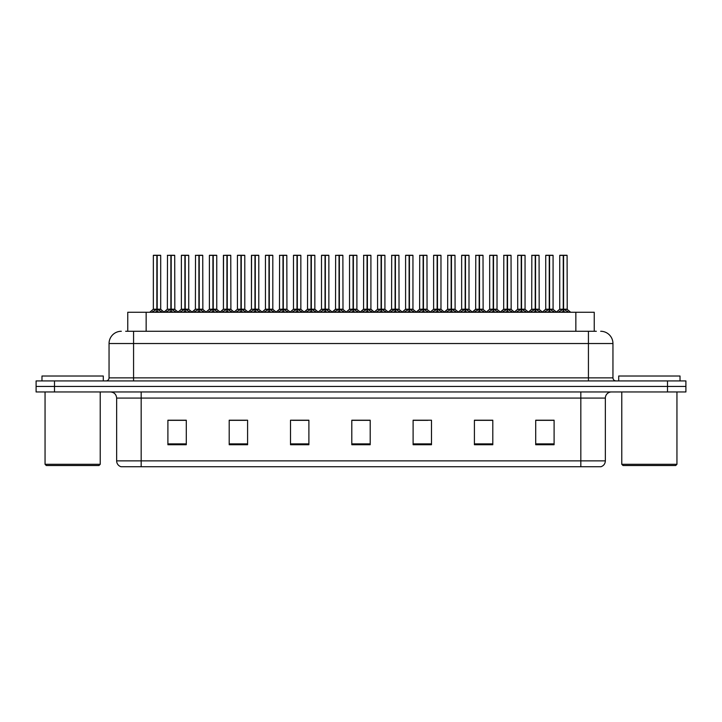 <?xml version="1.0" encoding="UTF-8"?>
<svg xmlns="http://www.w3.org/2000/svg" width="722" height="722" viewBox="0 0 722 722"><rect width="100%" height="100%" fill="white"/><g stroke="black" fill="none" stroke-linecap="round" stroke-linejoin="round"><path stroke-width="1.08" d="M127.758 331.272L127.758 312.265L594.242 312.265L594.242 331.272M605.352 460.862C605.18 463.795 603.709 465.762 600.939 466.746L580.831 466.746L580.831 460.862L605.352 460.862L605.352 398.084A6.128 6.128 0 0 1 611.48 391.956M580.831 466.746L121.061 466.746A6.128 6.128 0 0 1 116.648 460.862L116.648 398.084C116.287 394.365 114.247 392.317 110.52 391.956M54.493 380.927L685.9 380.927L685.9 386.441L36.1 386.441L36.1 391.956L54.493 391.956L54.493 386.441L36.1 386.441L36.1 380.927L54.493 380.927L54.493 386.441L685.9 386.441L685.9 391.956L54.493 391.956M554.099 444.734L554.099 420.213L535.706 420.213L535.706 444.734L554.099 444.734M492.801 444.734L492.801 420.213L474.408 420.213L474.408 444.734L492.801 444.734M431.494 444.734L431.494 420.213L413.11 420.213L413.11 444.734L431.494 444.734M186.294 444.734L186.294 420.213L167.901 420.213L167.901 444.734L186.294 444.734M247.592 444.734L247.592 420.213L229.199 420.213L229.199 444.734L247.592 444.734M308.89 444.734L308.89 420.213L290.506 420.213L290.506 444.734L308.89 444.734M370.196 444.734L370.196 420.213L351.804 420.213L351.804 444.734L370.196 444.734M569.414 466.746L152.586 466.746M488.749 420.339L483.939 420.339M474.742 420.339L492.801 420.339M535.706 420.339L554 420.339M544.803 420.339L539.993 420.339M306.579 420.339L301.76 420.339M292.563 420.339L308.89 420.339M229.199 420.339L245.706 420.339M236.509 420.339L231.69 420.213M180.455 420.339L175.636 420.213M413.11 420.339L427.884 420.339M418.688 420.339L413.868 420.339M362.634 420.339L357.814 420.339M370.196 420.339L351.804 420.339M186.294 420.339L167.901 420.339M125.944 331.272L596.336 331.272M125.664 331.272L133.57 331.272L133.57 343.528L109.049 343.528L109.049 377.859A3.068 3.068 0 0 1 105.981 380.927M121.314 331.272A12.256 12.256 0 0 0 109.049 343.528M600.686 331.272A12.256 12.256 0 0 1 612.951 343.528L612.951 377.859C613.113 379.7 614.133 380.729 616.019 380.927M165.834 312.265L170.879 309.251L170.879 311.39L170.879 309.251M171.195 255.38L174.715 255.38L171.195 255.38L171.195 309.251L176.24 312.265M170.879 255.38L167.36 255.38L170.879 255.254L170.879 309.206L167.36 309.206L171.087 309.197L171.087 308.592L171.195 309.197L174.715 309.197L171.195 309.197M174.598 255.254L172.26 255.254L174.715 255.38L174.823 309.44L171.601 309.44M170.879 255.254L172.26 255.254M167.486 255.254L167.36 309.206L163.759 312.265M171.195 255.254L171.087 308.592M171.042 309.197L171.195 311.39L171.195 309.251M173.343 312.265L171.195 311.39M170.879 311.39L168.731 312.265M170.988 255.254L170.988 308.592M151.828 312.265L156.864 309.251L156.864 311.39L156.864 309.251M157.188 255.38L160.699 255.38L157.188 255.38L157.188 309.251L162.224 312.265M156.864 255.38L153.344 255.38L156.873 255.254L156.864 309.206L153.344 309.206L156.864 309.197M160.582 255.254L153.47 255.254M160.699 255.38L160.699 309.197L157.026 309.197L157.188 308.592L157.188 309.197L160.816 309.44L157.586 309.44M153.344 255.38L153.344 309.206L149.752 312.265M157.179 255.254L157.08 308.592M157.026 309.197L157.188 311.39L157.188 309.251M159.327 312.265L157.188 311.39M156.864 311.39L154.716 312.265M156.873 255.254L156.972 308.592M156.972 255.254L155.799 255.254M98.995 465.519L46.28 465.519L45.053 464.291L100.223 464.291L98.995 465.519M45.053 391.956L45.053 464.291M100.223 391.956L100.223 464.291M103.291 380.927L103.291 376.018L41.984 376.018L41.984 380.927M675.72 465.519L623.005 465.519L621.777 464.291L676.947 464.291L675.72 465.519M621.777 391.956L621.777 464.291M676.947 391.956L676.947 464.291M680.016 380.927L680.016 376.018L618.709 376.018L618.709 380.927M193.866 312.265L198.902 309.251L198.902 311.39L198.902 309.251M199.227 255.38L202.747 255.38L199.227 255.38L199.227 309.251L204.263 312.265M198.902 255.38L195.391 255.38L198.911 255.254L198.902 309.206L195.391 309.206L199.119 309.197L199.119 308.592L199.227 309.197L202.747 309.197L199.227 309.197M202.62 255.254L200.292 255.254L202.747 255.38L202.855 309.44L199.633 309.44M198.911 255.254L200.292 255.254M195.509 255.254L195.391 309.206L191.79 312.265M199.218 255.254L199.119 308.592M199.064 309.197L199.227 311.39L199.227 309.251M201.375 312.265L199.227 311.39M198.902 311.39L196.763 312.265M199.01 255.254L199.01 308.592M221.889 312.265L226.934 309.251L226.934 311.39L226.934 309.251M227.25 255.38L230.769 255.38L227.25 255.38L227.25 309.251L232.294 312.265M226.934 255.38L223.414 255.38L226.934 255.254L226.934 309.206L223.414 309.206L227.141 309.197L227.141 308.592L227.25 309.197L230.769 309.197L227.25 309.197M230.652 255.254L228.314 255.254L230.769 255.38L230.887 309.44L227.656 309.44M226.934 255.254L228.314 255.254M223.414 255.38L223.414 309.206L223.54 255.254M227.25 255.254L227.141 308.592M227.096 309.197L227.25 311.39L227.25 309.251M229.397 312.265L227.25 311.39M226.934 311.39L224.786 312.265M227.042 255.254L227.042 308.592M249.92 312.265L254.956 309.251L254.956 311.39L254.956 309.251M255.281 255.38L258.801 255.38L255.281 255.38L255.281 309.251L260.317 312.265M254.956 255.38L251.446 255.38L254.965 255.254L254.956 309.206L251.446 309.206L255.173 309.197L255.173 308.592L255.281 309.197L258.801 309.197L255.281 309.197M258.675 255.254L256.346 255.254L258.801 255.38L258.792 309.206L258.801 255.38M254.965 255.254L256.346 255.254M251.446 255.38L251.446 309.206L251.563 255.254M255.272 255.254L255.173 308.592M255.119 309.197L255.281 311.39L255.281 309.251M257.429 312.265L255.281 311.39M254.956 311.39L252.817 312.265M255.065 255.254L255.065 308.592M277.952 312.265L282.988 309.251L282.988 311.39L282.988 309.251M283.304 255.38L286.824 255.38L283.304 255.38L283.304 309.251L288.349 312.265M282.988 255.38L279.468 255.38L282.988 255.254L282.988 309.206L279.468 309.206L283.204 309.197L283.204 308.592L283.304 309.197L286.824 309.197L283.304 309.197M286.706 255.254L284.369 255.254L286.824 255.38L286.941 309.44L283.71 309.44M282.988 255.254L284.369 255.254M279.594 255.254L279.468 309.206L275.867 312.265M283.304 255.254L283.204 308.592M283.15 309.197L283.304 311.39L283.304 309.251M285.452 312.265L283.304 311.39M282.988 311.39L280.84 312.265M283.096 255.254L283.096 308.592M179.85 312.265L184.895 309.251L184.895 311.39L184.895 309.251M185.211 255.38L188.731 255.38L185.211 255.38L185.211 309.251L190.247 312.265M184.895 255.38L181.375 255.38L184.895 255.254L184.895 309.206L181.375 309.206L184.895 309.197M188.604 255.254L181.493 255.254M188.731 255.38L188.731 309.197L185.049 309.197L185.211 308.592L185.211 309.197L188.839 309.44L185.617 309.44M181.375 255.38L181.375 309.206L178.045 312.048L174.823 309.44L178.316 312.265M185.202 255.254L185.103 308.592M185.049 309.197L185.211 311.39L185.211 309.251M187.359 312.265L185.211 311.39M184.895 311.39L182.747 312.265M184.895 255.254L184.994 308.592M184.994 255.254L183.821 255.254M207.882 312.265L212.918 309.251L212.918 311.39L212.918 309.251M213.243 255.38L216.753 255.38L213.243 255.38L213.243 309.251L218.279 312.265M212.918 255.38L209.398 255.38L212.927 255.254L212.918 309.206L209.398 309.206L212.918 309.197M216.636 255.254L209.524 255.254M216.753 255.38L216.753 309.197L213.08 309.197L213.243 308.592L213.243 309.197L216.871 309.44L213.64 309.44M209.398 255.38L209.398 309.206L206.068 312.048L202.855 309.44L206.339 312.265M213.234 255.254L213.134 308.592M213.08 309.197L213.243 311.39L213.243 309.251M215.382 312.265L213.243 311.39M212.918 311.39L210.77 312.265M212.927 255.254L213.026 308.592M213.026 255.254L211.853 255.254M235.904 312.265L240.949 309.251L240.949 311.39L240.949 309.251M241.265 255.38L244.785 255.38L241.265 255.38L241.265 309.251L246.301 312.265M240.949 255.38L237.43 255.38L240.949 255.254L240.949 309.206L237.43 309.206L240.949 309.197M244.659 255.254L237.547 255.254M244.785 255.38L244.785 309.197L241.103 309.197L241.265 308.592L241.265 309.197L244.893 309.44L241.671 309.44M237.43 255.38L237.43 309.206L234.099 312.048L230.887 309.44L234.37 312.265M241.265 255.254L241.157 308.592M241.103 309.197L241.265 311.39L241.265 309.251M243.413 312.265L241.265 311.39M240.949 311.39L238.802 312.265M240.949 255.254L241.049 308.592M241.049 255.254L239.875 255.254M263.936 312.265L268.972 309.251L268.972 311.39L268.972 309.251M269.297 255.38L272.808 255.38L269.297 255.38L269.297 309.251L274.333 312.265M268.972 255.38L265.452 255.38L268.981 255.254L268.972 309.206L265.452 309.206L268.972 309.197M272.69 255.254L265.579 255.254M272.808 255.38L272.808 309.197L269.135 309.197L269.297 308.592L269.297 309.197L272.925 309.44L269.694 309.44M265.452 255.38L265.452 309.206L262.122 312.048L258.909 309.44L255.687 309.44M269.288 255.254L269.189 308.592M269.135 309.197L269.297 311.39L269.297 309.251M271.436 312.265L269.297 311.39M268.972 311.39L266.824 312.265M268.981 255.254L269.08 308.592M269.08 255.254L267.907 255.254M305.975 312.265L311.011 309.251L311.011 311.39L311.011 309.251M311.335 255.38L314.855 255.38L311.335 255.38L311.335 309.251L316.371 312.265M311.011 255.38L307.5 255.38L311.02 255.254L311.011 309.206L307.5 309.206L311.227 309.197L311.227 308.592L311.335 309.197L314.855 309.197L311.335 309.197M314.729 255.254L312.4 255.254L314.855 255.38L314.846 309.206L314.855 255.38M311.02 255.254L312.4 255.254M307.617 255.254L307.5 309.206L303.899 312.265M311.326 255.254L311.227 308.592M311.173 309.197L311.335 311.39L311.335 309.251M313.483 312.265L311.335 311.39M311.011 311.39L308.872 312.265M311.119 255.254L311.119 308.592M334.006 312.265L339.042 309.251L339.042 311.39L339.042 309.251M339.358 255.38L342.878 255.38L339.358 255.38L339.358 309.251L344.403 312.265M339.042 255.38L335.522 255.38L339.042 255.254L339.042 309.206L335.522 309.206L339.259 309.197L339.259 308.592L339.358 309.197L342.878 309.197L339.358 309.197M342.76 255.254L340.423 255.254L342.878 255.38L342.995 309.44L339.764 309.44M339.042 255.254L340.423 255.254M335.649 255.254L335.522 309.206L331.921 312.265M339.358 255.254L339.259 308.592M339.205 309.197L339.358 311.39L339.358 309.251M341.506 312.265L339.358 311.39M339.042 311.39L336.894 312.265M339.15 255.254L339.15 308.592M362.029 312.265L367.065 309.251L367.065 311.39L367.065 309.251M367.39 255.38L370.909 255.38L367.39 255.38L367.39 309.251L372.426 312.265M367.065 255.38L363.554 255.38L367.074 255.254L367.065 309.206L363.554 309.206L367.281 309.197L367.281 308.592L367.39 309.197L370.909 309.197L370.909 255.38L368.455 255.254L370.783 255.254M367.074 255.254L368.455 255.254M363.671 255.254L363.554 309.206L359.953 312.265M367.381 255.254L367.281 308.592M367.227 309.197L367.39 311.39L367.39 309.251M369.538 312.265L367.39 311.39M367.065 311.39L364.926 312.265M367.173 255.254L367.173 308.592M390.06 312.265L395.096 309.251L395.096 311.39L395.096 309.251M395.412 255.38L398.932 255.38L395.412 255.38L395.412 309.251L400.457 312.265M395.096 255.38L391.577 255.38L395.096 255.254L395.096 309.206L391.577 309.206L395.313 309.197L395.313 308.592L395.412 309.197L398.932 309.197L395.412 309.197M398.815 255.254L396.477 255.254L398.932 255.38L399.049 309.44L395.818 309.44M395.096 255.254L396.477 255.254M391.703 255.254L391.577 309.206L387.976 312.265M395.412 255.254L395.313 308.592M395.259 309.197L395.412 311.39L395.412 309.251M397.56 312.265L395.412 311.39M395.096 311.39L392.948 312.265M395.205 255.254L395.205 308.592M291.959 312.265L297.004 309.251L297.004 311.39L297.004 309.251M297.32 255.38L300.839 255.38L297.32 255.38L297.32 309.251L302.356 312.265M297.004 255.38L293.484 255.38L297.004 255.254L297.004 309.206L293.484 309.206L297.004 309.197M300.713 255.254L293.601 255.254M300.839 255.38L300.839 309.197L297.157 309.197L297.32 308.592L297.32 309.197L300.948 309.44L297.726 309.44M293.484 255.38L293.484 309.206L290.154 312.048L286.941 309.44L290.425 312.265M297.32 255.254L297.211 308.592M297.157 309.197L297.32 311.39L297.32 309.251M299.468 312.265L297.32 311.39M297.004 311.39L294.856 312.265M297.004 255.254L297.103 308.592M297.103 255.254L295.93 255.254M319.99 312.265L325.026 309.251L325.026 311.39L325.026 309.251M325.351 255.38L328.862 255.38L325.351 255.38L325.351 309.251L330.387 312.265M325.026 255.38L321.507 255.38L325.035 255.254L325.026 309.206L321.507 309.206L325.026 309.197M328.745 255.254L321.633 255.254M328.862 255.38L328.862 309.197L325.189 309.197L325.351 308.592L325.351 309.197L328.979 309.44L325.748 309.44M321.507 255.38L321.507 309.206L318.176 312.048L314.963 309.44L311.742 309.44M325.342 255.254L325.243 308.592M325.189 309.197L325.351 311.39L325.351 309.251M327.49 312.265L325.351 311.39M325.026 311.39L322.878 312.265M325.035 255.254L325.135 308.592M325.135 255.254L323.961 255.254M348.013 312.265L353.058 309.251L353.058 311.39L353.058 309.251M353.374 255.38L356.894 255.38L353.374 255.38L353.374 309.251L358.41 312.265M353.058 255.38L349.538 255.38L353.058 255.254L353.058 309.206L349.538 309.206L353.058 309.197M356.767 255.254L349.656 255.254M356.894 255.38L356.894 309.197L353.211 309.197L353.374 308.592L353.374 309.197L357.002 309.44L353.78 309.44M349.538 255.38L349.538 309.206L346.208 312.048L342.995 309.44L346.479 312.265M353.374 255.254L353.266 308.592M353.211 309.197L353.374 311.39L353.374 309.251M355.522 312.265L353.374 311.39M353.058 311.39L350.91 312.265M353.058 255.254L353.157 308.592M353.157 255.254L351.993 255.254M376.045 312.265L381.081 309.251L381.081 311.39L381.081 309.251M381.406 255.38L384.916 255.38L381.406 255.38L381.406 309.251L386.441 312.265M381.081 255.38L377.561 255.38L381.09 255.254L381.081 309.206L377.57 309.206L381.081 309.197M384.799 255.254L377.687 255.254M384.916 255.38L384.916 309.197L381.243 309.197L381.406 308.592L381.406 309.197L385.034 309.44L381.803 309.44M377.561 255.38L377.57 309.206L374.231 312.048L371.018 309.44L367.796 309.44M381.397 255.254L381.297 308.592M381.243 309.197L381.406 311.39L381.406 309.251M383.544 312.265L381.406 311.39M381.081 311.39L378.933 312.265M381.09 255.254L381.189 308.592M381.189 255.254L380.016 255.254M418.083 312.265L423.119 309.251L423.119 311.39L423.119 309.251M423.444 255.38L426.964 255.38L423.444 255.38L423.444 309.251L428.48 312.265M423.119 255.38L419.608 255.38L423.128 255.254L423.119 309.206L419.608 309.206L423.336 309.197L423.336 308.592L423.444 309.197L426.964 309.197L423.444 309.197M426.837 255.254L424.509 255.254L426.964 255.38L427.072 309.44L423.85 309.44M423.128 255.254L424.509 255.254M419.726 255.254L419.608 309.206L416.007 312.265M423.435 255.254L423.336 308.592M423.282 309.197L423.444 311.39L423.444 309.251M425.592 312.265L423.444 311.39M423.119 311.39L420.98 312.265M423.227 255.254L423.227 308.592M446.115 312.265L451.151 309.251L451.151 311.39L451.151 309.251M451.467 255.38L454.986 255.38L451.467 255.38L451.467 309.251L456.512 312.265M451.151 255.38L447.631 255.38L451.151 255.254L451.151 309.206L447.631 309.206L451.367 309.197L451.367 308.592L451.467 309.197L454.986 309.197L451.467 309.197M454.869 255.254L452.532 255.254L454.986 255.38L455.104 309.44L451.873 309.44M451.151 255.254L452.532 255.254M447.757 255.254L447.631 309.206L444.03 312.265M451.467 255.254L451.367 308.592M451.313 309.197L451.467 311.39L451.467 309.251M453.615 312.265L451.467 311.39M451.151 311.39L449.003 312.265M451.259 255.254L451.259 308.592M474.137 312.265L479.173 309.251L479.173 311.39L479.173 309.251M479.498 255.38L483.018 255.38L479.498 255.38L479.498 309.251L484.534 312.265M479.173 255.38L475.663 255.38L479.182 255.254L479.173 309.206L475.663 309.206L479.39 309.197L479.39 308.592L479.498 309.197L483.018 309.197L479.498 309.197M482.892 255.254L480.563 255.254L483.018 255.38L483.126 309.44L479.904 309.44M479.182 255.254L480.563 255.254M475.78 255.254L475.663 309.206L472.062 312.265M479.489 255.254L479.39 308.592M479.336 309.197L479.498 311.39L479.498 309.251M481.646 312.265L479.498 311.39M479.173 311.39L477.034 312.265M479.282 255.254L479.282 308.592M502.169 312.265L507.205 309.251L507.205 311.39L507.205 309.251M507.521 255.38L511.041 255.38L507.521 255.38L507.521 309.251L512.566 312.265M507.205 255.38L503.685 255.38L507.205 255.254L507.205 309.206L503.685 309.206L507.422 309.197L507.422 308.592L507.521 309.197L511.041 309.197L507.521 309.197M510.923 255.254L508.595 255.254L511.041 255.38L511.158 309.44L507.927 309.44M507.205 255.254L508.595 255.254M503.812 255.254L503.685 309.206L500.084 312.265M507.521 255.254L507.422 308.592M507.367 309.197L507.521 311.39L507.521 309.251M509.669 312.265L507.521 311.39M507.205 311.39L505.057 312.265M507.313 255.254L507.313 308.592M530.192 312.265L535.228 309.251L535.228 311.39L535.228 309.251M535.553 255.38L539.072 255.38L535.553 255.38L535.553 309.251L540.588 312.265M535.228 255.38L531.717 255.38L535.237 255.254L535.228 309.206L531.717 309.206L535.444 309.197L535.444 308.592L535.553 309.197L539.072 309.197L535.553 309.197M538.946 255.254L536.617 255.254L539.072 255.38L539.181 309.44L535.959 309.44M535.237 255.254L536.617 255.254M531.834 255.254L531.717 309.206L528.116 312.265M535.543 255.254L535.444 308.592M535.39 309.197L535.553 311.39L535.553 309.251M537.7 312.265L535.553 311.39M535.228 311.39L533.089 312.265M535.336 255.254L535.336 308.592M558.223 312.265L563.259 309.251L563.259 311.39L563.259 309.251M563.575 255.38L567.095 255.38L563.575 255.38L563.575 309.251L568.62 312.265M563.259 255.38L559.74 255.38L563.259 255.254L563.259 309.206L559.74 309.206L563.476 309.197L563.476 308.592L563.575 309.197L567.095 309.197L563.575 309.197M566.978 255.254L559.866 255.254M567.095 255.38L567.212 309.44L563.981 309.44M559.74 255.38L559.74 309.206L556.139 312.265M563.575 255.254L563.476 308.592M563.422 309.197L563.575 311.39L563.575 309.251M565.723 312.265L563.575 311.39M563.259 311.39L561.111 312.265M563.259 255.254L563.368 308.592M563.368 255.254L562.194 255.254M404.067 312.265L409.112 309.251L409.112 311.39L409.112 309.251M409.428 255.38L412.948 255.38L409.428 255.38L409.428 309.251L414.464 312.265M409.112 255.38L405.593 255.38L409.112 255.254L409.112 309.206L405.593 309.206L409.112 309.197M412.822 255.254L405.71 255.254M412.948 255.38L412.948 309.197L409.266 309.197L409.428 308.592L409.428 309.197L413.056 309.44L409.834 309.44M405.593 255.38L405.593 309.206L402.262 312.048L399.049 309.44L402.533 312.265M409.428 255.254L409.32 308.592M409.266 309.197L409.428 311.39L409.428 309.251M411.576 312.265L409.428 311.39M409.112 311.39L406.964 312.265M409.112 255.254L409.212 308.592M409.212 255.254L408.047 255.254M432.099 312.265L437.135 309.251L437.135 311.39L437.135 309.251M437.46 255.38L440.971 255.38L437.46 255.38L437.46 309.251L442.496 312.265M437.135 255.38L433.615 255.38L437.144 255.254L437.135 309.206L433.624 309.206L437.135 309.197M440.853 255.254L433.742 255.254M440.971 255.38L440.971 309.197L437.297 309.197L437.46 308.592L437.46 309.197L441.088 309.44L437.857 309.44M433.615 255.38L433.624 309.206L430.294 312.048L427.072 309.44L430.556 312.265M437.451 255.254L437.351 308.592M437.297 309.197L437.46 311.39L437.46 309.251M439.599 312.265L437.46 311.39M437.135 311.39L434.987 312.265M437.144 255.254L437.243 308.592M437.243 255.254L436.07 255.254M460.122 312.265L465.167 309.251L465.167 311.39L465.167 309.251M465.482 255.38L469.002 255.38L465.482 255.38L465.482 309.251L470.518 312.265M465.167 255.38L461.647 255.38L465.167 255.254L465.167 309.206L461.647 309.206L465.167 309.197M468.876 255.254L461.764 255.254M469.002 255.38L469.002 309.197L465.32 309.197L465.482 308.592L465.482 309.197L469.11 309.44L465.889 309.44M461.647 255.38L461.647 309.206L458.317 312.048L455.104 309.44L458.587 312.265M465.482 255.254L465.374 308.592M465.32 309.197L465.482 311.39L465.482 309.251M467.63 312.265L465.482 311.39M465.167 311.39L463.019 312.265M465.167 255.254L465.266 308.592M465.266 255.254L464.102 255.254M488.153 312.265L493.189 309.251L493.189 311.39L493.189 309.251M493.514 255.38L497.025 255.38L493.514 255.38L493.514 309.251L498.55 312.265M493.189 255.38L489.669 255.38L493.198 255.254L493.189 309.206L489.678 309.197L486.348 312.048L483.126 309.44L486.61 312.265M496.907 255.254L489.796 255.254M497.025 255.38L497.025 309.197L493.352 309.197L493.514 308.592L493.514 309.197L497.142 309.44L493.911 309.44M489.669 255.38L489.669 309.197L493.189 309.197M493.505 255.254L493.406 308.592M493.352 309.197L493.514 311.39L493.514 309.251M495.653 312.265L493.514 311.39M493.189 311.39L491.041 312.265M493.198 255.254L493.297 308.592M493.297 255.254L492.124 255.254M516.176 312.265L521.221 309.251L521.221 311.39L521.221 309.251M521.537 255.38L525.056 255.38L521.537 255.38L521.537 309.251L526.573 312.265M521.221 255.38L517.701 255.38L521.221 255.254L521.221 309.206L517.701 309.206L521.221 309.197M524.93 255.254L517.818 255.254M525.056 255.38L525.056 309.197L521.374 309.197L521.537 308.592L521.537 309.197L525.165 309.44L521.943 309.44M517.701 255.38L517.701 309.206L514.371 312.048L511.158 309.44L514.642 312.265M521.537 255.254L521.428 308.592M521.374 309.197L521.537 311.39L521.537 309.251M523.685 312.265L521.537 311.39M521.221 311.39L519.073 312.265M521.221 255.254L521.32 308.592M521.32 255.254L520.156 255.254M544.207 312.265L549.243 309.251L549.243 311.39L549.243 309.251M549.568 255.38L553.079 255.38L549.568 255.38L549.568 309.251L554.604 312.265M549.243 255.38L545.724 255.38L549.252 255.254L549.243 309.206L545.733 309.206L549.243 309.197M552.962 255.254L545.85 255.254M553.079 255.38L553.079 309.197L549.406 309.197L549.568 308.592L549.568 309.197L553.196 309.44L549.965 309.44M545.724 255.38L545.733 309.206L542.403 312.048L539.181 309.44L542.664 312.265M549.559 255.254L549.46 308.592M549.406 309.197L549.568 311.39L549.568 309.251M551.707 312.265L549.568 311.39M549.243 311.39L547.096 312.265M549.252 255.254L549.352 308.592M549.352 255.254L548.178 255.254M367.39 309.197L370.9 309.197L374.501 312.265M146.151 331.272L146.151 312.265M575.849 331.272L575.849 312.265M580.831 391.956L580.831 398.084L116.648 398.084M605.352 398.084L580.831 398.084L580.831 460.862L141.169 460.862L141.169 466.746M116.648 460.862L141.169 460.862L141.169 391.956M667.507 391.956L667.507 380.927M370.196 443.886L351.804 443.886M308.89 443.886L290.506 443.886M247.592 443.886L229.199 443.886M186.294 443.886L167.901 443.886M431.494 443.886L413.11 443.886M492.801 443.886L474.408 443.886M554.099 443.886L535.706 443.886M133.57 380.927L133.57 377.859L612.951 377.859M109.049 377.859L133.57 377.859L133.57 343.528L588.43 343.528L588.43 380.927M612.951 343.528L588.43 343.528L588.43 331.272M170.473 309.44L167.36 309.206M175.211 311.281L175.211 312.265M166.863 311.281L166.863 312.265M156.457 309.44L153.235 309.44M161.205 311.281L161.205 312.265M152.847 311.281L152.847 312.265M198.505 309.44L195.391 309.206M203.243 311.281L203.243 312.265M194.886 311.281L194.886 312.265M226.528 309.44L223.414 309.206L219.813 312.265M231.266 311.281L231.266 312.265M222.917 311.281L222.917 312.265M254.559 309.44L251.446 309.206L247.845 312.265M259.297 311.281L259.297 312.265M250.94 311.281L250.94 312.265M282.582 309.44L279.36 309.44L276.138 312.048L272.925 309.44M287.329 311.281L287.329 312.265M278.972 311.281L278.972 312.265M184.489 309.44L181.258 309.44M189.227 311.281L189.227 312.265M180.87 311.281L180.87 312.265M212.512 309.44L209.29 309.44M217.259 311.281L217.259 312.265M208.902 311.281L208.902 312.265M240.543 309.44L237.312 309.44M245.281 311.281L245.281 312.265M236.924 311.281L236.924 312.265M268.566 309.44L265.344 309.44M273.313 311.281L273.313 312.265M264.956 311.281L264.956 312.265M310.613 309.44L307.382 309.44L304.17 312.048L300.948 309.44M315.352 311.281L315.352 312.265M306.994 311.281L306.994 312.265M338.636 309.44L335.414 309.44L332.192 312.048L328.979 309.44M343.383 311.281L343.383 312.265M335.026 311.281L335.026 312.265M366.668 309.44L363.437 309.44L360.224 312.048L357.002 309.44M371.406 311.281L371.406 312.265M363.049 311.281L363.049 312.265M394.69 309.44L391.468 309.44L388.246 312.048L385.034 309.44M399.437 311.281L399.437 312.265M391.08 311.281L391.08 312.265M296.598 309.44L293.367 309.44M301.336 311.281L301.336 312.265M292.979 311.281L292.979 312.265M324.62 309.44L321.398 309.44M329.367 311.281L329.367 312.265M321.01 311.281L321.01 312.265M352.652 309.44L349.421 309.44M357.39 311.281L357.39 312.265M349.033 311.281L349.033 312.265M380.675 309.44L377.453 309.44M385.422 311.281L385.422 312.265M377.065 311.281L377.065 312.265M422.722 309.44L419.491 309.44L416.278 312.048L413.056 309.44M427.46 311.281L427.46 312.265M419.103 311.281L419.103 312.265M450.745 309.44L447.523 309.44L444.301 312.048L441.088 309.44M455.492 311.281L455.492 312.265M447.135 311.281L447.135 312.265M478.776 309.44L475.545 309.44L472.332 312.048L469.11 309.44M483.514 311.281L483.514 312.265M475.157 311.281L475.157 312.265M506.799 309.44L503.577 309.44L500.355 312.048L497.142 309.44M511.546 311.281L511.546 312.265M503.189 311.281L503.189 312.265M534.831 309.44L531.6 309.44L528.387 312.048L525.165 309.44M539.569 311.281L539.569 312.265M531.212 311.281L531.212 312.265M562.853 309.44L559.631 309.44M567.6 311.281L567.6 312.265M559.243 311.281L559.243 312.265M408.706 309.44L405.475 309.44M413.444 311.281L413.444 312.265M405.087 311.281L405.087 312.265M436.729 309.44L433.507 309.44M441.476 311.281L441.476 312.265M433.119 311.281L433.119 312.265M464.76 309.44L461.529 309.44M469.499 311.281L469.499 312.265M461.141 311.281L461.141 312.265M492.783 309.44L489.561 309.44M497.53 311.281L497.53 312.265M489.173 311.281L489.173 312.265M520.815 309.44L517.584 309.44M525.553 311.281L525.553 312.265M517.196 311.281L517.196 312.265M548.837 309.44L545.615 309.44M553.584 311.281L553.584 312.265M545.227 311.281L545.227 312.265M160.816 309.44L164.029 312.048L167.251 309.44M258.909 309.44L262.393 312.265M195.274 309.44L192.061 312.048L188.839 309.44M223.306 309.44L220.084 312.048L216.871 309.44M251.328 309.44L248.115 312.048L244.893 309.44M318.447 312.265L314.846 309.206M567.212 309.44L570.696 312.265M553.196 309.44L556.409 312.048"/></g></svg>
